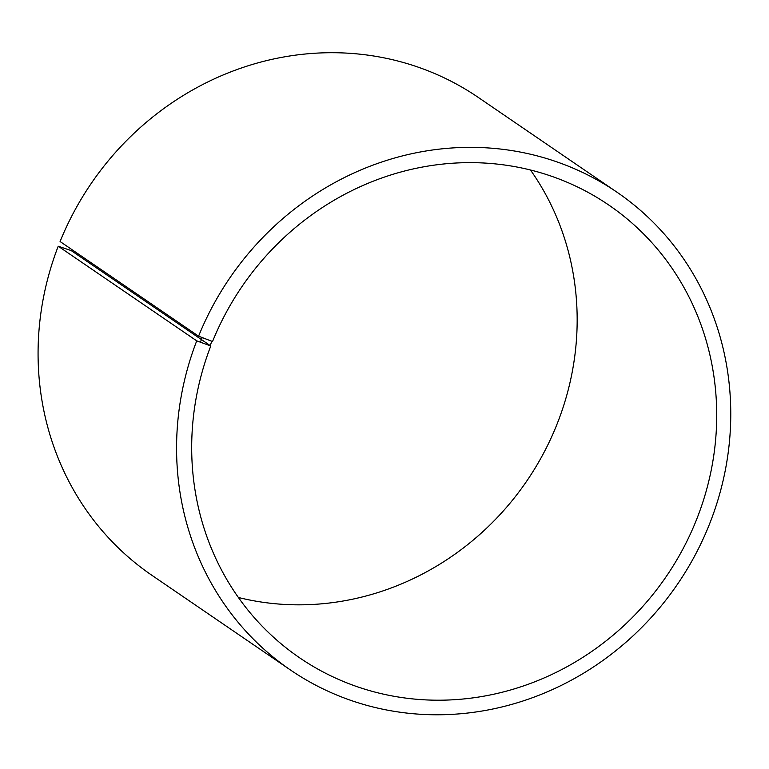 <?xml version="1.0" encoding="UTF-8"?>
<svg xmlns="http://www.w3.org/2000/svg" width="769" height="769" viewBox="0 0 769 769"><rect width="100%" height="100%" fill="white"/><g stroke="black" fill="none" stroke-linecap="round" stroke-linejoin="round"><path stroke-width="1.15" d="M198.585 336.178A289.355 271.207 -55.7 0 1 616.93 192.173L478.433 97.528A289.355 271.207 -55.7 0 0 60.088 241.533L198.585 336.178L212.532 341.532A274.12 256.933 -55.7 0 1 608.865 205.102A274.12 256.933 -55.7 0 1 666.329 576.394A274.12 256.933 -55.7 0 1 299.535 657.745A274.12 256.933 -55.7 0 1 210.783 345.963L71.229 250.598L58.233 246.215L196.729 340.859L210.783 345.963M530.485 170.016A274.12 256.933 -55.7 0 1 526.775 481.029A274.12 256.933 -55.7 0 1 238.361 597.475M616.93 192.173A289.355 271.207 -55.7 0 1 677.585 584.084A289.355 271.207 -55.7 0 1 290.413 669.962L151.916 575.318A289.355 271.207 -55.7 0 1 58.233 246.215M290.413 669.962A289.355 271.207 -55.7 0 1 196.729 340.859M202.141 337.774L200.315 342.407M211.811 341.369L210.052 345.829"/></g></svg>

